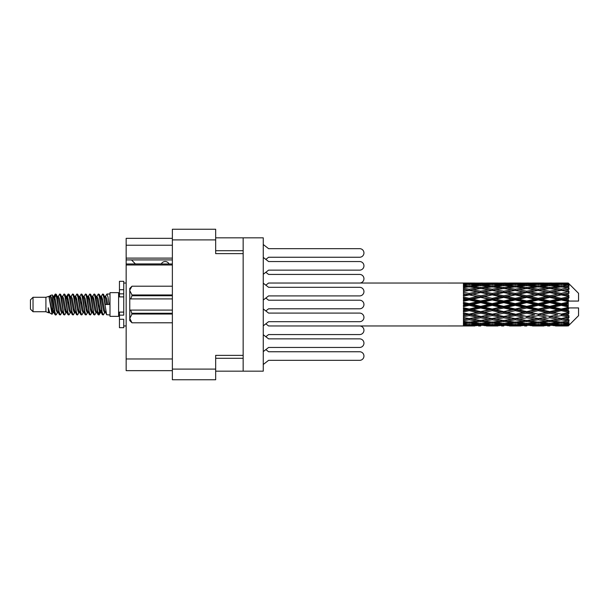 <?xml version="1.0" encoding="UTF-8"?>
<svg xmlns="http://www.w3.org/2000/svg" width="609" height="609" viewBox="0 0 609 609"><rect width="100%" height="100%" fill="white"/><g stroke="black" fill="none" stroke-linecap="round" stroke-linejoin="round"><path stroke-width="0.91" d="M172.37 264.984L126.154 264.984L126.154 263.963L172.37 263.963M243.158 355.359L215.67 355.359L215.67 379.757L172.37 379.757L172.37 229.243L215.67 229.243L215.67 253.641L243.158 253.641L243.158 371.163L215.67 371.163M243.158 371.163L263.263 371.163L263.263 237.837L243.158 237.837L243.158 253.641M215.67 237.837L243.158 237.837M172.37 245.221L126.154 245.221L126.154 238.347L172.37 238.347M172.37 370.653L126.154 370.653L126.154 358.967L172.37 358.967M126.154 264.984L126.154 358.967M126.154 245.221L126.154 258.109L172.37 258.109M126.154 258.109L126.154 263.963M126.154 259.914L172.37 259.914M263.263 351.599L268.592 347.457L359.653 347.457A4.293 4.293 0 0 0 363.946 343.156A4.293 4.293 0 0 0 359.653 338.863L268.592 338.863L263.263 334.722M265.828 259.396L268.592 257.249L359.653 257.249A4.293 4.293 0 0 0 363.946 252.956A4.293 4.293 0 0 0 359.653 248.662L268.592 248.662L263.263 244.513M268.592 257.249L359.653 257.249M359.653 248.662L268.592 248.662M265.828 285.172L268.592 283.025L359.653 283.025A4.293 4.293 0 0 0 363.946 278.724A4.293 4.293 0 0 0 359.653 274.431L268.592 274.431L265.828 272.284M474.936 283.04L359.653 283.025M359.653 274.431L268.592 274.431M268.592 347.457L359.653 347.457M359.653 338.863L268.592 338.863M263.263 274.278L268.592 270.137L359.653 270.137A4.293 4.293 0 0 0 363.946 265.844A4.293 4.293 0 0 0 359.653 261.543L268.592 261.543L263.263 257.401M268.592 270.137L359.653 270.137M359.653 261.543L268.592 261.543M265.828 336.716L268.592 334.569L359.653 334.569A4.293 4.293 0 0 0 363.946 330.276A4.293 4.293 0 0 0 359.653 325.975L268.592 325.975L265.828 323.828M268.592 334.569L359.653 334.569M263.263 364.486L268.592 360.338L359.653 360.338A4.293 4.293 0 0 0 363.946 356.044A4.293 4.293 0 0 0 359.653 351.751L268.592 351.751L265.828 349.604M268.592 360.338L359.653 360.338M359.653 351.751L268.592 351.751M359.653 325.975L474.936 325.96M263.263 300.054L268.592 295.905L359.653 295.905A4.293 4.293 0 0 0 363.946 291.612A4.293 4.293 0 0 0 359.653 287.319L268.592 287.319L263.263 283.177M268.592 295.905L359.653 295.905M359.653 287.319L268.592 287.319M265.828 310.94L268.592 308.793L359.653 308.793A4.293 4.293 0 0 0 363.946 304.5A4.293 4.293 0 0 0 359.653 300.207L268.592 300.207L265.828 298.06M263.263 325.823L268.592 321.681L359.653 321.681A4.293 4.293 0 0 0 363.946 317.388A4.293 4.293 0 0 0 359.653 313.095L268.592 313.095L263.263 308.946M268.592 321.681L359.653 321.681M359.653 313.095L268.592 313.095M169.02 263.963A4.293 4.293 0 0 0 161.316 263.91L135.373 263.91A3.783 3.783 0 0 1 135.335 263.872L131.475 259.914M33.031 311.717L33.031 297.283L30.45 299.864L30.45 309.136L33.031 311.717L45.911 311.717L48.598 312.828L49.085 312.318L48.697 312.653L49.771 312.653M33.031 297.283L45.911 297.283L45.911 311.717M110.001 304.5L110.001 316.353L118.595 316.353L118.595 292.647L110.001 292.647L110.001 304.5M45.911 297.283L48.903 296.37L52.062 314.259L49.793 313.011L48.18 307.751L48.598 312.828M52.488 307.796L51.925 310.316M52.062 314.259L54.064 310.278M50.265 295.479L52.321 294.908L53.798 304.5L53.798 308.512L51.719 297.854L50.265 295.479L49.375 296.682L49.771 296.347L50.844 298.73L52.991 310.27L53.676 312.318L54.414 312.379M96.625 296.682L98.361 294.018L99.434 297.085L102.35 314.716L103.492 314.716L105.075 312.036M98.361 294.018L99.198 294.284L99.967 297.085L102.122 311.915L103.195 314.982M100.774 296.964L102.655 294.018L103.728 297.085L106.651 314.716L110.001 314.982M105.22 296.682L106.948 294.018L108.021 297.085L109.102 304.5L105.342 304.5L103.492 294.284L105.608 298.73L106.682 304.5M53.798 308.512L55.404 314.982L56.249 314.716L57.825 312.036M53.798 304.5L54.871 311.915L55.944 314.982M54.064 298.722L55.404 294.018L56.477 297.085L59.4 314.716L60.542 314.716L61.973 312.318M55.404 294.018L56.249 294.284L57.018 297.085L59.164 311.915L60.238 314.982M57.284 296.347L58.357 296.347L59.705 294.018L60.778 297.085L63.694 314.716L64.836 314.716L66.411 312.036M65.14 311.511L65.566 308.801M59.705 294.018L60.542 294.284L61.311 297.085L63.458 311.915L64.531 314.982M65.521 312.379L65.879 310.278M61.578 296.347L62.651 296.347L63.998 294.018L65.072 297.085L67.987 314.716L69.129 314.716L70.56 312.318M63.998 294.018L64.836 294.284L65.605 297.085L67.759 311.915L68.832 314.982M66.944 298.722L68.292 294.018L69.365 297.085L72.288 314.716L73.43 314.716L74.854 312.318M73.727 311.511L74.153 308.801M68.292 294.018L69.129 294.284L69.906 297.085L72.052 311.915L73.126 314.982M74.115 312.379L74.465 310.278M70.857 296.682L72.585 294.018L73.659 297.085L76.582 314.716L77.724 314.716L79.299 312.036M78.028 311.511L78.454 308.801M72.585 294.018L73.43 294.284L74.199 297.085L76.346 311.915L77.419 314.982M78.409 312.379L78.767 310.278M75.006 296.964L76.886 294.018L77.96 297.085L80.875 314.716L82.017 314.716L83.448 312.318M76.886 294.018L77.724 294.284L78.492 297.085L80.639 311.915L81.713 314.982M78.759 296.347L79.84 296.347L81.18 294.018L82.253 297.085L85.169 314.716L86.311 314.716L87.886 312.036M86.615 311.511L87.041 308.801M81.18 294.018L82.017 294.284L82.786 297.085L84.94 311.915L86.014 314.982M86.996 312.379L87.353 310.278M83.737 296.682L85.473 294.018L86.547 297.085L89.47 314.716L90.612 314.716L92.187 312.036M90.908 311.511L91.335 308.801M85.473 294.018L86.311 294.284L87.087 297.085L89.234 311.915L90.307 314.982M91.297 312.379L91.654 310.278M87.886 296.964L89.767 294.018L90.84 297.085L93.763 314.716L94.905 314.716L96.336 312.318M89.767 294.018L90.612 294.284L91.38 297.085L93.527 311.915L94.601 314.982M92.187 296.964L94.068 294.018L95.141 297.085L98.057 314.716L99.198 314.716L100.241 310.278M98.628 314.769L99.929 308.801M94.068 294.018L94.905 294.284L95.674 297.085L97.821 311.915L98.894 314.982M54.376 300.199L55.678 294.231M67.256 300.199L67.69 297.489M75.539 298.722L75.897 296.621M75.851 300.199L76.277 297.489M79.832 298.722L80.19 296.621M80.144 300.199L80.571 297.489M88.427 298.722L88.785 296.621M88.739 300.199L89.165 297.489M92.72 298.722L93.078 296.621M93.032 300.199L93.459 297.489M101.315 298.722L101.665 296.621M101.627 300.199L102.053 297.489M102.655 294.018L103.492 294.284M564.87 304.5L568.243 303.708L568.243 305.292L564.87 304.5L561.277 304.5L515.237 314.434L480.699 320.501L472.774 319.2L480.699 317.799L488.616 319.2L492.209 318.614L495.802 319.2L503.727 317.799L511.636 319.2L503.727 320.501L480.699 316.619L463.434 319.565L463.434 320.722L469.189 319.809L477.098 321.05L469.189 322.169L463.434 321.369L463.434 322.359L465.596 322.633L463.434 322.899L463.434 323.714L469.189 323.075L477.098 323.935L469.189 324.65L463.434 324.14L463.434 324.764L465.596 324.924L463.434 325.077L463.434 325.495L477.098 325.594L463.434 325.96M541.858 304.5L549.767 302.643L557.692 304.5L549.767 306.357L541.858 304.5L538.265 304.5L480.699 316.619L469.189 318.576L463.434 317.533L463.434 318.827L465.596 319.2L469.189 318.614L472.774 319.2L463.434 317.639L463.434 318.827M518.838 304.5L526.739 302.643L534.664 304.5L526.739 306.357L518.838 304.5L515.237 304.5L463.434 315.546M495.802 304.5L503.727 302.643L511.636 304.5L503.727 306.357L495.802 304.5L492.209 304.5L463.434 310.872M472.774 304.5L480.699 302.643L488.616 304.5L480.699 306.357L472.774 304.5L469.189 304.5L463.434 305.794M463.434 283.04L477.098 283.406L463.434 283.505L463.434 283.923L465.596 284.076L463.434 284.228L463.434 284.852L469.189 284.35L477.098 285.065L469.189 285.925L463.434 285.286L463.434 286.101L465.596 286.367L463.434 286.641L463.434 287.631L469.189 286.831L477.098 287.95L469.189 289.191L463.434 288.278L463.434 289.435L465.596 289.8L463.434 290.173L463.434 291.467L469.189 290.424L477.098 291.878L469.189 293.424L463.434 292.29L463.434 293.713L465.596 294.155L463.434 294.604L463.434 296.126L469.189 294.901L477.098 296.591L469.189 298.349L463.434 297.063L463.434 298.669L465.596 299.156L463.434 299.651L463.434 301.31L469.189 299.978L477.098 301.805L469.189 303.655L463.434 302.308L463.434 303.99L465.596 304.5L463.434 305.01L463.434 306.692L469.189 305.345L477.098 307.195L469.189 309.022L463.434 307.69L463.434 309.349L465.596 309.844L463.434 310.331L463.434 311.937L469.189 310.651L477.098 312.409L469.189 314.099L463.434 312.874L463.434 314.396L465.596 314.845L463.434 315.287L463.434 316.71L469.189 315.576L477.098 317.122M568.243 283.033L564.87 283.063L568.243 283.033L569.103 283.885M568.243 283.36L561.277 283.832L553.368 283.406L568.243 283.36L569.103 284.106L568.243 283.132M568.243 283.847L568.243 284.334L564.87 284.076L568.243 283.847L569.103 284.418L568.243 283.444M568.243 284.974L561.277 285.925L553.368 285.065L561.277 284.35L568.243 284.974L569.103 285.507L568.243 284.334M568.243 285.956L568.243 286.801L564.87 286.367L569.103 286.215L568.243 285.164M568.243 287.806L561.277 289.191L553.368 287.95L561.277 286.831L569.103 288.095L568.243 286.801M568.243 289.229L568.243 290.386L564.87 289.8L569.103 289.153L568.243 288.095M568.243 291.696L561.277 293.424L553.368 291.878L561.277 290.424L569.103 291.719L568.243 290.386M568.243 293.469L568.243 294.855L564.87 294.155L569.103 293.066L568.243 292.061M568.243 296.385L568.243 296.804L561.277 298.349L553.368 296.591L561.277 294.901L568.243 296.385L569.103 296.141L568.243 294.855M568.243 298.395L568.243 299.925L564.87 299.156L568.243 298.395L569.103 297.687L568.243 296.804M568.243 301.584L568.243 302.034L561.277 303.655L553.368 301.805L561.277 299.978L568.243 301.584L568.243 301.067L569.08 301.067L568.243 299.925M569.08 301.067L578.55 301.067L578.55 293.332L568.715 283.497M568.243 303.708L568.243 302.034M568.243 306.966L568.243 307.416L561.277 309.022L553.368 307.195L561.277 305.345L568.243 306.966L568.243 305.292M568.715 325.503L578.55 315.668L578.55 307.933L568.243 307.933L568.243 307.416M568.243 309.075L568.243 310.605L564.87 309.844L568.243 309.075L569.08 307.933M568.243 312.196L568.243 312.615L561.277 314.099L553.368 312.409L561.277 310.651L568.243 312.196L569.103 311.313L568.243 310.605M568.243 314.145L568.243 315.531L564.87 314.845L568.243 314.145L569.103 312.859L568.243 312.615M568.243 316.939L561.277 318.576L553.368 317.122L561.277 315.576L568.243 316.939L569.103 315.934L568.243 315.531M568.243 318.614L568.243 319.771L564.87 319.2L568.243 318.614L569.103 317.281L568.243 317.304M568.243 320.905L561.277 322.169L553.368 321.05L561.277 319.809L568.243 320.905L569.103 319.847L568.243 319.771M568.243 322.199L568.243 323.044L564.87 322.633L568.243 322.199L569.103 320.905L568.243 321.194M568.243 323.836L561.277 324.65L553.368 323.935L561.277 323.075L568.243 323.836L569.103 322.785L568.243 323.044M568.243 324.666L568.243 325.153L564.87 324.924L568.243 324.666L569.103 323.493L568.243 324.026M555.53 325.96L561.277 325.975L553.368 325.594L561.277 325.168L568.243 325.556L569.103 324.582L568.243 325.153M568.243 325.556L561.277 325.868M568.243 325.868L564.87 325.937L568.243 325.868L569.103 324.894L568.243 325.64M569.103 325.115L568.243 325.967L569.103 325.115M486.462 325.96L497.964 325.96M480.699 325.975L478.537 325.975M466.205 325.785L465.596 325.937M478.354 325.29L477.098 325.594M472.173 325.785L472.774 325.937M480.699 325.739L480.699 324.749M489.225 325.785L488.616 325.937M492.209 325.975L484.3 325.594L492.209 325.168L500.134 325.594L492.209 325.868M509.474 325.96L521 325.96M503.727 325.975L501.565 325.975M480.699 325.419L472.774 324.924L480.699 324.277L488.616 324.924L480.699 325.419M467.415 324.498L465.596 324.924M479.428 323.417L477.098 323.935M469.189 325.168L469.189 324.11M470.97 324.498L472.774 324.924M480.699 324.277L480.699 323.158M490.428 324.498L488.616 324.924M483.051 325.29L484.3 325.594M492.209 325.168L492.209 324.11M501.382 325.29L500.134 325.594M495.193 325.785L495.802 325.937M503.727 325.739L503.727 324.749M512.245 325.785L511.636 325.937M515.237 325.975L507.312 325.594L515.237 325.168L523.154 325.594L515.237 325.868M532.502 325.96L544.012 325.96M526.739 325.975L524.585 325.975M503.727 325.419L495.802 324.924L503.727 324.277L511.636 324.924L503.727 325.419M492.209 324.65L484.3 323.935L492.209 323.075L500.134 323.935L492.209 324.65M480.699 323.562L472.774 322.633L480.699 321.575L488.616 322.633L480.699 323.562M468.397 322.062L465.596 322.633M480.699 321.575L480.699 320.387L477.098 321.05M469.189 323.075L469.189 321.91M469.988 322.062L472.774 322.633M491.41 322.062L488.616 322.633M481.978 323.417L484.3 323.935M492.209 323.075L492.209 321.91M502.455 323.417L500.134 323.935M493.99 324.498L495.802 324.924M503.727 324.277L503.727 323.158M513.448 324.498L511.636 324.924M506.071 325.29L507.312 325.594M515.237 325.168L515.237 324.11M524.402 325.29L523.154 325.594M518.229 325.785L518.838 325.937M526.739 325.739L526.739 324.749M535.273 325.785L534.664 325.937M538.265 325.975L530.34 325.594L538.265 325.168L546.166 325.594L538.265 325.868M561.277 325.975L567.032 325.96M549.767 325.975L547.605 325.975M526.739 325.419L518.838 324.924L526.739 324.277L534.664 324.924L526.739 325.419M515.237 324.65L507.312 323.935L515.237 323.075L523.154 323.935L515.237 324.65M503.727 323.562L495.802 322.633L503.727 321.575L511.636 322.633L503.727 323.562M492.209 322.169L484.3 321.05L492.209 319.809L500.134 321.05L492.209 322.169M469.189 318.576L469.189 319.809M480.699 317.799L480.699 316.619L484.3 317.122L492.209 315.576L500.134 317.122L492.209 318.576L484.3 317.122M480.699 320.387L484.3 321.05M492.209 319.809L492.209 318.576M503.727 321.575L503.727 320.387L500.134 321.05M493.001 322.062L495.802 322.633M514.438 322.062L511.636 322.633M504.998 323.417L507.312 323.935M515.237 323.075L515.237 321.91M525.476 323.417L523.154 323.935M517.018 324.498L518.838 324.924M526.739 324.277L526.739 323.158M536.483 324.498L534.664 324.924M529.084 325.29L530.34 325.594M538.265 325.168L538.265 324.11M547.422 325.29L546.166 325.594M541.249 325.785L541.858 325.937M549.767 325.739L549.767 324.749M558.301 325.785L557.692 325.937M549.767 325.419L541.858 324.924L549.767 324.277L557.692 324.924L549.767 325.419M538.265 324.65L530.34 323.935L538.265 323.075L546.166 323.935L538.265 324.65M526.739 323.562L518.838 322.633L526.739 321.575L534.664 322.633L526.739 323.562M515.237 322.169L507.312 321.05L515.237 319.809L523.154 321.05L515.237 322.169M480.699 316.436L472.774 314.845L480.699 313.186L488.616 314.845L480.699 316.619L469.189 314.434L465.596 314.845M469.189 314.099L472.774 314.845M480.699 313.186L480.699 312.09L477.098 312.409M469.189 315.576L469.189 314.434L463.434 313.277L463.434 314.396M492.209 315.576L492.209 314.434L488.616 314.845M503.727 317.799L503.727 316.619L500.134 317.122M515.237 319.809L515.237 318.614L511.636 319.2L515.237 318.614L518.838 319.2L526.739 317.799L534.664 319.2L526.739 320.501L503.727 316.619L507.312 317.122L515.237 315.576L523.154 317.122L515.237 318.576L507.312 317.122M503.727 320.387L507.312 321.05M526.739 321.575L526.739 320.387L523.154 321.05M516.029 322.062L518.838 322.633M537.465 322.062L534.664 322.633M528.011 323.417L530.34 323.935M538.265 323.075L538.265 321.91M548.496 323.417L546.166 323.935M540.046 324.498L541.858 324.924M549.767 324.277L549.767 323.158M559.504 324.498L557.692 324.924M552.119 325.29L553.368 325.594M561.277 325.168L561.277 324.11M564.261 325.785L564.87 325.937M549.767 323.562L541.858 322.633L549.767 321.575L557.692 322.633L549.767 323.562M538.265 322.169L530.34 321.05L538.265 319.809L546.166 321.05L538.265 322.169M503.727 316.436L495.802 314.845L503.727 313.186L511.636 314.845L503.727 316.619L492.209 314.434L495.802 314.845M492.209 314.099L484.3 312.409L492.209 310.651L500.134 312.409L492.209 314.434L480.699 312.09L484.3 312.409M480.699 311.618L472.774 309.844L480.699 308.025L488.616 309.844L480.699 311.618L480.699 312.09L469.189 309.631L465.596 309.844M469.189 309.022L469.189 309.631L472.774 309.844M480.699 308.025L480.699 307.081L477.098 307.195M469.189 310.651L469.189 309.631L463.434 308.36L463.434 309.349M492.209 310.651L492.209 309.631L488.616 309.844M503.727 313.186L503.727 312.09L500.134 312.409M515.237 315.576L515.237 314.434L511.636 314.845M515.237 318.576L523.154 317.122M526.739 317.799L526.739 316.619L530.34 317.122L538.265 315.576L546.166 317.122L538.265 318.576L530.34 317.122M538.265 319.809L538.265 318.614L534.664 319.2L538.265 318.614L541.858 319.2L549.767 317.799L557.692 319.2L549.767 320.501L515.237 314.434L518.838 314.845L526.739 313.186L534.664 314.845L526.739 316.436L518.838 314.845M526.739 320.387L530.34 321.05M549.767 321.575L549.767 320.387L546.166 321.05M539.056 322.062L541.858 322.633M560.486 322.062L557.692 322.633M551.038 323.417L553.368 323.935M561.277 323.075L561.277 321.91M563.059 324.498L564.87 324.924M515.237 314.099L507.312 312.409L515.237 310.651L523.154 312.409L515.237 314.434L503.727 312.09L507.312 312.409M503.727 311.618L495.802 309.844L503.727 308.025L511.636 309.844L503.727 311.618L503.727 312.09L492.209 309.631L495.802 309.844M492.209 309.022L484.3 307.195L492.209 305.345L500.134 307.195L492.209 309.022L492.209 309.631L480.699 307.081L484.3 307.195M469.189 303.655L469.189 304.5L465.596 304.5M480.699 302.643L480.699 301.919L469.189 304.5L463.434 303.206L463.434 303.99M480.699 300.975L472.774 299.156L480.699 297.382L488.616 299.156L480.699 300.975L480.699 301.919L477.098 301.805M469.189 305.345L469.189 304.5L480.699 307.081L480.699 306.357M492.209 305.345L492.209 304.5L488.616 304.5M503.727 308.025L503.727 307.081L500.134 307.195M515.237 310.651L515.237 309.631L511.636 309.844M526.739 313.186L526.739 312.09L523.154 312.409M526.739 316.436L534.664 314.845M538.265 315.576L538.265 314.434L541.858 314.845L549.767 313.186L557.692 314.845L549.767 316.436L541.858 314.845M538.265 318.576L546.166 317.122M549.767 317.799L549.767 316.619L553.368 317.122M561.277 319.809L561.277 318.614L558.407 319.078L561.277 318.614L564.87 319.2L526.739 312.09L530.34 312.409L538.265 310.651L546.166 312.409L538.265 314.099L530.34 312.409M549.767 320.387L553.368 321.05M562.077 322.062L564.87 322.633M526.739 311.618L518.838 309.844L526.739 308.025L534.664 309.844L526.739 311.618L526.739 312.09L515.237 309.631L518.838 309.844M515.237 309.022L507.312 307.195L515.237 305.345L523.154 307.195L515.237 309.022L515.237 309.631L503.727 307.081L507.312 307.195M492.209 303.655L484.3 301.805L492.209 299.978L500.134 301.805L492.209 303.655L492.209 304.5L480.699 301.919L484.3 301.805M469.189 298.349L469.189 299.369L463.434 300.64M480.699 297.382L480.699 296.91L469.189 299.369L465.596 299.156M480.699 295.814L472.774 294.155L480.699 292.564L488.616 294.155L480.699 295.814L480.699 296.91L477.098 296.591M469.189 299.978L469.189 299.369L472.774 299.156M492.209 299.978L492.209 299.369L480.699 301.919L463.434 298.128L463.434 298.669M492.209 298.349L484.3 296.591L492.209 294.901L500.134 296.591L492.209 298.349L492.209 299.369L488.616 299.156M503.727 302.643L503.727 301.919L492.209 304.5L503.727 307.081L503.727 306.357M503.727 300.975L495.802 299.156L503.727 297.382L511.636 299.156L503.727 300.975L503.727 301.919L500.134 301.805M515.237 305.345L515.237 304.5L511.636 304.5M526.739 308.025L526.739 307.081L523.154 307.195M538.265 310.651L538.265 309.631L534.664 309.844M538.265 314.099L549.767 312.09L546.166 312.409M549.767 313.186L549.767 312.09L553.368 312.409M549.767 316.436L557.692 314.845M561.277 315.576L561.277 314.434L564.87 314.845M561.277 318.576L569.103 317.281M549.767 311.618L541.858 309.844L549.767 308.025L557.692 309.844L549.767 311.618L549.767 312.09L538.265 309.631L541.858 309.844M538.265 309.022L530.34 307.195L538.265 305.345L546.166 307.195L538.265 309.022L538.265 309.631L526.739 307.081L530.34 307.195M515.237 303.655L507.312 301.805L515.237 299.978L523.154 301.805L515.237 303.655L515.237 304.5L503.727 301.919L507.312 301.805M469.189 293.424L469.189 294.566L463.434 295.723M480.699 292.564L469.189 294.566L465.596 294.155M480.699 291.201L472.774 289.8L480.699 288.499L488.616 289.8L480.699 291.201L480.699 292.381L477.098 291.878M469.189 294.901L472.774 294.155M492.209 294.901L480.699 296.91L484.3 296.591M492.209 293.424L484.3 291.878L492.209 290.424L500.134 291.878L492.209 293.424L492.209 294.566L488.616 294.155M503.727 297.382L503.727 296.91L492.209 299.369L495.802 299.156M503.727 295.814L495.802 294.155L503.727 292.564L511.636 294.155L503.727 295.814L503.727 296.91L500.134 296.591M515.237 299.978L515.237 299.369L503.727 301.919L463.434 293.713M515.237 298.349L507.312 296.591L515.237 294.901L523.154 296.591L515.237 298.349L515.237 299.369L511.636 299.156M526.739 302.643L526.739 301.919L515.237 304.5L526.739 307.081L526.739 306.357M526.739 300.975L518.838 299.156L526.739 297.382L534.664 299.156L526.739 300.975L526.739 301.919L523.154 301.805M538.265 305.345L538.265 304.5L534.664 304.5M549.767 308.025L549.767 307.081L546.166 307.195M561.277 310.651L561.277 309.631L549.767 312.09L561.277 314.099M561.277 309.022L561.277 309.631L557.692 309.844M569.103 312.859L561.277 314.434L569.103 315.934M538.265 303.655L530.34 301.805L538.265 299.978L546.166 301.805L538.265 303.655L538.265 304.5L526.739 301.919L530.34 301.805M469.189 289.191L469.189 290.386L463.434 291.361M492.209 290.424L480.699 292.381L465.596 289.8L469.189 290.386L472.774 289.8L469.189 290.424M480.699 287.425L472.774 286.367L480.699 285.438L488.616 286.367L480.699 287.425L480.699 288.613L477.098 287.95M503.727 292.564L488.616 289.8L492.209 290.386L503.727 288.499L511.636 289.8L503.727 291.201L495.802 289.8L492.209 290.386L492.209 289.191L484.3 287.95L492.209 286.831L500.134 287.95L492.209 289.191M503.727 291.201L503.727 292.381L492.209 294.566L480.699 292.381L484.3 291.878M515.237 290.424L523.154 291.878L515.237 293.424L507.312 291.878L515.237 290.386L503.727 292.381L500.134 291.878M515.237 294.901L503.727 296.91L492.209 294.566L495.802 294.155M515.237 293.424L515.237 294.566L511.636 294.155M526.739 297.382L526.739 296.91L515.237 299.369L503.727 296.91L507.312 296.591M526.739 295.814L518.838 294.155L526.739 292.564L534.664 294.155L526.739 295.814L526.739 296.91L523.154 296.591M538.265 299.978L538.265 299.369L526.739 301.919L515.237 299.369L518.838 299.156M538.265 298.349L530.34 296.591L538.265 294.901L546.166 296.591L538.265 298.349L538.265 299.369L534.664 299.156M549.767 302.643L549.767 301.919L538.265 304.5L549.767 307.081L553.368 307.195M549.767 300.975L541.858 299.156L549.767 297.382L557.692 299.156L549.767 300.975L549.767 301.919L546.166 301.805M549.767 306.357L549.767 307.081L561.277 309.631L564.87 309.844M561.277 305.345L561.277 304.5L557.692 304.5M568.966 307.933L561.277 309.631L569.103 311.313M468.397 286.938L465.596 286.367M469.189 285.925L469.189 287.09M479.428 285.583L477.098 285.065M469.988 286.938L472.774 286.367M491.41 286.938L488.616 286.367M480.699 288.613L484.3 287.95M503.727 287.425L495.802 286.367L503.727 285.438L511.636 286.367L503.727 287.425L503.727 288.613L500.134 287.95M526.739 292.564L511.636 289.8L515.237 290.386L526.739 288.499L534.664 289.8L526.739 291.201L518.838 289.8L515.237 290.386L515.237 289.191L507.312 287.95L515.237 286.831L523.154 287.95L515.237 289.191M526.739 291.201L526.739 292.381L515.237 294.566L503.727 292.381L507.312 291.878M538.265 290.424L546.166 291.878L538.265 293.424L530.34 291.878L538.265 290.386L526.739 292.381L523.154 291.878M538.265 294.901L526.739 296.91L515.237 294.566L518.838 294.155M538.265 293.424L538.265 294.566L534.664 294.155M549.767 297.382L549.767 296.91L538.265 299.369L526.739 296.91L530.34 296.591M549.767 295.814L541.858 294.155L549.767 292.564L557.692 294.155L549.767 295.814L549.767 296.91L546.166 296.591M561.277 299.978L561.277 299.369L549.767 301.919L538.265 299.369L541.858 299.156M561.277 298.349L561.277 299.369L557.692 299.156M561.277 303.655L561.277 304.5L549.767 301.919L553.368 301.805M568.243 302.932L561.277 304.5L568.243 306.068M492.209 285.925L484.3 285.065L492.209 284.35L500.134 285.065L492.209 285.925L492.209 287.09M480.699 284.723L472.774 284.076L480.699 283.581L488.616 284.076L480.699 284.723L480.699 285.842M467.407 284.494L465.596 284.076M469.189 283.832L469.189 284.89M478.354 283.71L477.098 283.406M470.97 284.502L472.774 284.076M490.428 284.502L488.616 284.076M481.978 285.583L484.3 285.065M502.455 285.583L500.134 285.065M493.001 286.938L495.802 286.367M514.438 286.938L511.636 286.367M503.727 288.613L507.312 287.95M526.739 287.425L518.838 286.367L526.739 285.438L534.664 286.367L526.739 287.425L526.739 288.613L523.154 287.95M549.767 292.564L534.664 289.8L538.265 290.386L549.767 288.499L557.692 289.8L549.767 291.201L541.858 289.8L538.265 290.386L538.265 289.191L530.34 287.95L538.265 286.831L546.166 287.95L538.265 289.191M549.767 291.201L549.767 292.381L538.265 294.566L526.739 292.381L530.34 291.878M561.277 290.424L549.767 292.381L546.166 291.878M561.277 294.901L549.767 296.91L538.265 294.566L541.858 294.155M561.277 293.424L561.277 294.566L557.692 294.155M569.103 297.687L561.277 299.369L549.767 296.91L553.368 296.591M568.966 301.067L561.277 299.369L564.87 299.156M515.237 285.925L507.312 285.065L515.237 284.35L523.154 285.065L515.237 285.925L515.237 287.09M503.727 284.723L495.802 284.076L503.727 283.581L511.636 284.076L503.727 284.723L503.727 285.842M492.209 283.832L484.3 283.406L500.134 283.406L492.209 283.832L492.209 284.89M480.699 283.261L472.774 283.063L488.616 283.063L480.699 283.261L480.699 284.251M480.699 283.025L482.868 283.025M466.205 283.215L465.596 283.063M472.173 283.215L472.774 283.063M489.225 283.215L488.616 283.063M483.051 283.71L484.3 283.406M501.382 283.71L500.134 283.406M493.99 284.502L495.802 284.076M513.448 284.502L511.636 284.076M504.998 285.583L507.312 285.065M525.476 285.583L523.154 285.065M516.029 286.938L518.838 286.367M537.465 286.938L534.664 286.367M526.739 288.613L530.34 287.95M549.767 287.425L541.858 286.367L549.767 285.438L557.692 286.367L549.767 287.425L549.767 288.613L546.166 287.95M569.103 291.719L557.692 289.8L561.277 290.386L564.155 289.922L561.277 290.386L561.277 289.191M569.103 293.066L561.277 294.566L549.767 292.381L553.368 291.878M569.103 296.141L561.277 294.566L564.87 294.155M538.265 285.925L530.34 285.065L538.265 284.35L546.166 285.065L538.265 285.925L538.265 287.09M526.739 284.723L518.838 284.076L526.739 283.581L534.664 284.076L526.739 284.723L526.739 285.842M515.237 283.832L507.312 283.406L523.154 283.406L515.237 283.832L515.237 284.89M503.727 283.261L495.802 283.063L511.636 283.063L503.727 283.261L503.727 284.251M503.727 283.025L505.889 283.025M497.964 283.04L486.462 283.04M495.193 283.215L495.802 283.063M512.245 283.215L511.636 283.063M506.071 283.71L507.312 283.406M524.402 283.71L523.154 283.406M517.018 284.502L518.838 284.076M536.483 284.502L534.664 284.076M528.011 285.583L530.34 285.065M548.496 285.583L546.166 285.065M539.056 286.938L541.858 286.367M560.486 286.938L557.692 286.367M549.767 288.613L553.368 287.95M549.767 284.723L541.858 284.076L549.767 283.581L557.692 284.076L549.767 284.723L549.767 285.842M538.265 283.832L530.34 283.406L546.166 283.406L538.265 283.832L538.265 284.89M526.739 283.261L518.838 283.063L534.664 283.063L526.739 283.261L526.739 284.251M526.739 283.025L528.901 283.025M521 283.04L509.474 283.04M518.229 283.215L518.838 283.063M535.273 283.215L534.664 283.063M529.084 283.71L530.34 283.406M547.422 283.71L546.166 283.406M540.046 284.502L541.858 284.076M559.504 284.502L557.692 284.076M551.038 285.583L553.368 285.065M561.277 285.925L561.277 287.09M562.077 286.938L564.87 286.367M549.767 283.261L541.858 283.063L557.692 283.063L549.767 283.261L549.767 284.251M549.767 283.025L551.929 283.025M544.012 283.04L532.502 283.04M541.249 283.215L541.858 283.063M558.301 283.215L557.692 283.063M552.119 283.71L553.368 283.406M561.277 283.832L561.277 284.89M563.059 284.502L564.87 284.076M567.032 283.04L555.53 283.04M564.261 283.215L564.87 283.063M48.18 312.09L48.697 312.653M52.777 296.454L53.379 296.682L54.064 298.73L56.211 310.27L57.284 312.653L57.672 312.318M60.542 294.284L62.651 298.73L64.805 310.27L65.879 312.653L66.267 312.318M68.025 304.5L68.558 301.379M69.129 294.284L71.245 298.73L73.392 310.27L74.465 312.653L75.539 312.653M77.724 294.284L79.84 298.73L81.987 310.27L83.06 312.653L84.133 312.653M85.207 304.5L85.74 301.379M86.311 294.284L88.427 298.73L90.574 310.27L91.647 312.653L92.043 312.318M94.905 294.284L97.021 298.73L99.168 310.27L100.241 312.653L101.315 310.278M48.18 307.751L49.793 313.011M53.523 296.964L54.064 296.347L55.137 298.73L57.284 310.27L59.4 314.716M62.651 296.347L63.732 298.73L65.879 310.27L67.987 314.716M70.172 296.347L71.245 296.347L72.319 298.73L74.465 310.27L76.582 314.716M79.84 296.347L80.913 298.73L83.06 310.27L85.169 314.716M85.74 307.621L86.28 304.5M88.039 296.682L88.427 296.347L89.5 298.73L91.647 310.27L93.763 314.716M95.94 296.347L97.021 296.347L98.095 298.73L100.241 310.27L102.35 314.716M104.535 296.347L105.608 296.347L106.682 298.73L107.755 304.5M48.903 296.37L51.917 310.27L52.991 312.653L53.379 312.318M56.249 294.284L58.357 298.73L60.504 310.27L61.578 312.653L62.651 312.653M64.836 294.284L66.952 298.73L69.099 310.27L70.172 312.653L71.245 312.653M73.43 294.284L75.539 298.73L77.686 310.27L78.759 312.653L79.155 312.318M80.913 304.5L81.446 301.379M82.017 294.284L84.133 298.73L86.28 310.27L87.353 312.653L87.742 312.318M90.612 294.284L92.72 298.73L94.867 310.27L95.94 312.653L97.021 312.653M100.927 296.682L101.315 296.347L100.241 296.347L101.315 298.73L103.461 310.27L104.535 312.653L104.923 312.318M58.357 296.347L59.431 298.73L61.578 310.27L63.694 314.716M65.879 298.722L66.952 296.347L68.025 298.73L70.172 310.27L72.288 314.716M75.151 296.682L75.539 296.347L76.612 298.73L78.759 310.27L80.875 314.716M83.06 296.347L84.133 296.347L85.207 298.73L87.353 310.27L89.47 314.716M91.647 296.347L92.72 296.347L93.794 298.73L95.94 310.27L98.057 314.716M98.628 307.621L99.168 304.5M101.315 296.347L102.388 298.73L104.535 310.27L106.651 314.716M463.434 283.505L463.434 284.532M463.434 285.286L463.434 286.436M463.434 288.278L463.434 289.473M463.434 292.29L463.434 293.454M463.434 297.063L463.434 298.128M463.434 302.308L463.434 303.206M463.434 307.69L463.434 308.36M463.434 312.874L463.434 313.277M463.434 321.369L463.434 322.359M463.434 324.14L463.434 324.764M463.434 324.955L463.434 325.899M123.749 312.09L119.455 312.09L119.455 315.15L123.749 315.15L123.749 289.717L119.455 289.717L119.455 281.305L123.749 281.305L123.749 293.85L119.455 293.85L119.455 296.91L123.749 296.91M119.455 315.15L119.455 327.695L123.749 327.695L123.749 319.283L119.455 319.283M119.455 289.717L119.455 293.85M172.37 314.031L131.993 314.031L130.707 310.088L172.37 310.088M131.993 313.262L172.37 313.262M172.37 295.738L131.993 295.738L130.707 298.912L129.763 298.912L129.763 290.584L131.993 294.969L172.37 294.969M131.993 295.738L131.993 294.969M130.707 310.088L129.763 310.088L129.763 318.416L131.993 322.8L172.37 322.793L131.993 322.8L129.763 320.562L129.763 318.416L131.993 314.031M129.763 290.584L129.763 288.438L131.993 286.2L172.37 286.2L131.993 286.2L129.808 289.975M129.763 298.912L129.763 310.088M172.37 298.912L130.707 298.912M172.37 369.107L215.67 369.107M215.67 239.893L172.37 239.893M215.67 358.282L243.158 358.282M243.158 250.718L215.67 250.718M123.749 296.872L119.455 296.872M123.749 312.128L119.455 312.128M118.595 313.521L119.455 313.521M467.034 325.975L471.343 325.975M467.034 283.025L471.343 283.025M490.047 325.975L494.371 325.975M513.067 325.975L517.399 325.975M536.103 325.975L540.427 325.975M559.123 325.975L563.439 325.975M490.047 283.025L494.371 283.025M513.067 283.025L517.399 283.025M536.103 283.025L540.427 283.025M559.123 283.025L563.439 283.025M106.948 294.018L110.001 294.018M118.595 295.479L119.455 295.479M52.321 294.908L53.379 296.682M99.198 314.716L100.63 312.318M52.991 296.347L54.064 296.347M57.284 312.653L58.357 312.653M65.879 312.653L66.952 312.653M87.353 296.347L88.427 296.347M91.647 312.653L92.72 312.653M100.241 312.653L101.315 312.653M53.676 296.682L55.107 294.284M99.198 294.284L100.63 296.682M48.697 296.347L49.771 296.347M52.991 312.653L54.064 312.653M65.879 296.347L66.952 296.347M74.465 296.347L75.539 296.347M78.759 312.653L79.84 312.653M87.353 312.653L88.427 312.653M104.535 312.653L105.608 312.653M53.676 312.318L55.107 314.716M66.556 296.682L67.987 294.284M123.749 325.975L126.154 325.975M123.749 283.025L126.154 283.025"/></g></svg>
